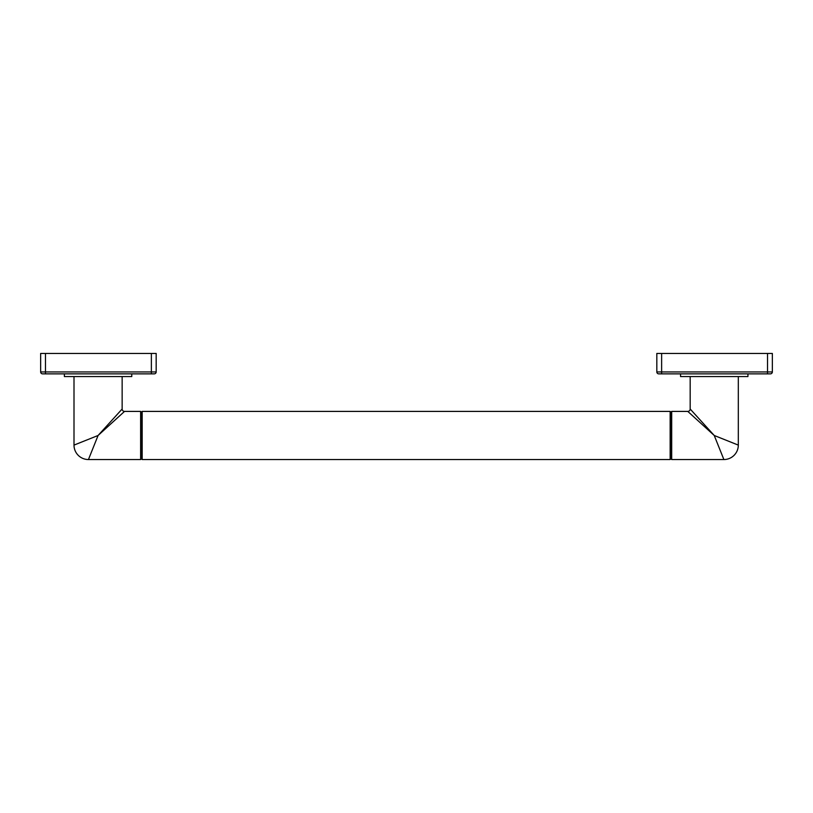 <?xml version="1.0" encoding="UTF-8"?>
<svg xmlns="http://www.w3.org/2000/svg" width="813" height="813" viewBox="0 0 813 813"><rect width="100%" height="100%" fill="white"/><g stroke="black" fill="none" stroke-linecap="round" stroke-linejoin="round"><path stroke-width="0.61" stroke-dasharray="4.07 3.05" d="M45.467 353.452L40.65 353.452L40.65 371.937L45.467 371.937L45.467 353.452L40.65 353.452L40.65 371.937A1.921 1.921 0 0 0 42.571 373.858L45.467 373.858L45.467 371.937L40.65 371.937A1.921 1.921 0 0 0 42.571 373.858L154.257 373.858A1.921 1.921 0 0 0 156.177 371.937A1.921 1.921 0 0 1 154.257 373.858L151.37 373.858L151.37 371.937L156.177 371.937L156.177 353.452L45.467 353.452L151.37 353.452L151.37 373.858L45.467 373.858L45.467 353.452M64.379 373.858L131.777 373.858L64.379 373.858M156.177 371.937L156.177 353.452L151.37 353.452L151.37 371.937L45.467 371.937L156.177 371.937M64.379 376.561L131.777 376.561L64.379 376.561M74.003 376.561L122.143 376.561L74.003 376.561M101.229 432.008L98.078 435.483L74.003 445.107L98.078 435.483L122.143 409.02L122.143 376.561M122.113 409.061L120.741 410.565M120.598 410.728L119.857 411.541M98.078 435.483L124.531 411.408L98.078 435.483L88.444 459.548L98.078 435.483M140.629 411.408L140.629 459.548L140.629 411.408L124.531 411.408M142.173 459.548L142.173 411.408M141.401 412.181L141.401 458.776L141.401 412.181M670.146 459.548L670.146 411.408L670.146 459.548M670.918 458.776L670.918 412.181L670.918 458.776M671.69 459.548L671.69 411.408L671.69 459.548M691.578 410.565L690.176 409.02A2.388 2.388 -45 0 1 687.788 411.408L714.241 435.483L711.09 432.008M692.473 411.541L691.731 410.728M690.176 376.561L738.316 376.561L690.176 376.561L738.316 376.561L690.176 376.561L690.176 409.02L714.241 435.483L738.316 445.107L714.241 435.483L687.788 411.408L671.69 411.408M747.94 376.561L680.552 376.561L747.94 376.561M747.94 373.858L680.552 373.858L747.94 373.858M658.743 373.858L770.429 373.858A1.921 1.921 0 0 0 772.35 371.937L656.823 371.937A1.921 1.921 0 0 0 658.743 373.858L661.63 373.858L661.63 371.937L661.63 373.858L767.533 373.858L767.533 371.937L767.533 373.858L770.429 373.858A1.921 1.921 0 0 0 772.35 371.937L772.35 353.452L767.533 353.452L767.533 371.937L661.63 371.937L661.63 353.452L656.823 353.452L656.823 371.937L661.63 371.937L661.63 353.452L767.533 353.452L767.533 371.937L772.35 371.937L772.35 353.452L656.823 353.452L656.823 371.937A1.921 1.921 0 0 0 658.743 373.858M723.875 459.548L714.241 435.483L723.875 459.548"/><path stroke-width="1.22" d="M40.65 353.452L156.177 353.452L156.177 371.937L151.37 371.937L151.37 373.858L42.571 373.858A1.921 1.921 0 0 1 40.65 371.937A1.921 1.921 0 0 0 42.571 373.858L45.467 373.858L45.467 371.937L40.65 371.937L40.65 353.452L45.467 353.452L45.467 373.858L151.37 373.858L151.37 353.452L45.467 353.452L45.467 371.937L151.37 371.937L151.37 353.452L156.177 353.452L156.177 371.937A1.921 1.921 0 0 1 154.257 373.858L151.37 373.858L154.257 373.858A1.921 1.921 0 0 0 156.177 371.937L40.65 371.937L40.65 353.452M131.777 373.858L131.777 376.561L64.379 376.561L64.379 373.858L64.379 376.561L131.777 376.561L131.777 373.858M74.003 376.561L74.003 445.107L74.003 376.561M122.143 376.561L122.143 409.02L98.078 435.483L74.003 445.107A14.441 14.441 -135 0 0 88.444 459.548L140.629 459.548L88.444 459.548A14.441 14.441 45 0 1 74.003 445.107L98.078 435.483L122.143 409.02A2.388 2.388 45 0 0 124.521 411.408L98.078 435.483L124.531 411.408A2.388 2.388 -135 0 1 122.143 409.03L122.113 409.061M119.857 411.541L107.255 425.382M107.153 425.504L101.229 432.008M124.531 411.408L140.629 411.408L140.629 459.548L140.629 411.408L141.401 412.181L141.401 458.776L140.629 459.548L141.401 458.776L141.401 412.181L142.173 411.408L142.173 459.548L141.401 458.776L142.173 459.548L670.146 459.548L670.918 458.776L671.69 459.548L670.918 458.776L670.918 412.181L670.146 411.408L142.173 411.408L141.401 412.181L140.629 411.408M88.444 459.548L98.078 435.483L88.444 459.548M142.173 411.408L142.173 459.548L142.173 411.408L670.146 411.408L670.918 412.181L671.69 411.408L670.918 412.181L670.918 458.776L670.146 459.548L670.146 411.408L670.146 459.548L142.173 459.548M671.69 411.408L671.69 459.548L671.69 411.408L687.788 411.408L714.241 435.483L723.875 459.548L671.69 459.548L723.875 459.548A14.441 14.441 -45 0 0 738.316 445.107L738.316 376.561L738.316 445.107L714.241 435.483L687.788 411.408A2.388 2.388 135 0 0 690.176 409.03L714.241 435.483L690.176 409.02L690.176 376.561M711.09 432.008L705.135 425.463M705.095 425.423L692.473 411.541M680.552 376.561L747.94 376.561L747.94 373.858L747.94 376.561L680.552 376.561L680.552 373.858L680.552 376.561M770.429 373.858L658.743 373.858A1.921 1.921 0 0 1 656.823 371.937L772.35 371.937A1.921 1.921 0 0 1 770.429 373.858A1.921 1.921 0 0 0 772.35 371.937L767.533 371.937L767.533 373.858L767.533 353.452L772.35 353.452L772.35 371.937L772.35 353.452L661.63 353.452L661.63 373.858L661.63 371.937L767.533 371.937L767.533 353.452L661.63 353.452L661.63 371.937L656.823 371.937A1.921 1.921 0 0 0 658.743 373.858L770.429 373.858M656.823 371.937L656.823 353.452L661.63 353.452L656.823 353.452L656.823 371.937M738.316 445.107L714.241 435.483L723.875 459.548A14.441 14.441 135 0 0 738.316 445.107"/></g></svg>
